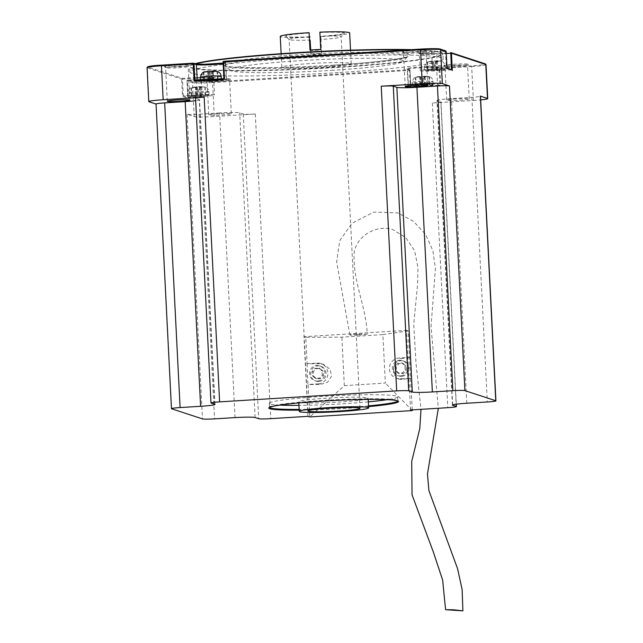 <?xml version="1.0" encoding="UTF-8"?>
<svg xmlns="http://www.w3.org/2000/svg" width="643" height="643" viewBox="0 0 643 643"><rect width="100%" height="100%" fill="white"/><g stroke="black" fill="none" stroke-linecap="round" stroke-linejoin="round"><path stroke-width="0.48" stroke-dasharray="3.21 2.41" d="M368.584 406.625A64.967 4.276 -2.9 0 1 299.188 410.146M269.489 407.397A64.276 4.236 -2.9 0 1 269.481 407.332A64.276 4.236 -2.9 0 1 269.602 407.051A64.276 4.236 -2.9 0 1 330.14 400.026A64.276 4.236 -2.9 0 1 396.908 400.163A64.276 4.236 -2.9 0 1 397.704 400.557A64.276 4.236 -2.9 0 1 397.856 400.83A64.276 4.236 -2.9 0 1 397.856 400.894M368.543 405.878A64.276 4.236 -2.9 0 1 299.148 409.398M279.85 405.098A64.276 4.236 -2.9 0 1 270.229 403.981A64.276 4.236 -2.9 0 1 269.272 403.314A64.276 4.236 -2.9 0 1 327.826 396.128A64.276 4.236 -2.9 0 1 396.699 396.152A64.276 4.236 -2.9 0 1 397.655 396.811A64.276 4.236 -2.9 0 1 387.311 399.657M368.343 401.867A64.276 4.236 -2.9 0 1 298.947 405.379M367.643 397.945A34.738 2.291 -2.9 0 1 368.166 398.306A34.738 2.291 -2.9 0 1 336.514 402.196A34.738 2.291 -2.9 0 1 299.284 402.18A34.738 2.291 -2.9 0 1 298.77 401.827A34.738 2.291 -2.9 0 1 330.414 397.937A34.738 2.291 -2.9 0 1 367.643 397.945M321.693 53.94A34.738 2.291 -2.9 0 1 310.939 54.494L310.818 53.916A26.058 1.72 -2.9 0 0 321.572 53.361L320.817 36.627A34.738 2.291 -2.9 0 0 349.655 32.906M350.7 63.36A34.738 2.291 -2.9 0 1 351.215 63.721A34.738 2.291 -2.9 0 1 319.563 67.611A34.738 2.291 -2.9 0 1 282.333 67.595A34.738 2.291 -2.9 0 1 281.819 67.234A34.738 2.291 -2.9 0 1 313.471 63.352A34.738 2.291 -2.9 0 1 350.7 63.36M310.063 37.181A34.738 2.291 -2.9 0 1 280.774 36.78A34.738 2.291 -2.9 0 1 280.26 36.426M310.939 54.494L310.714 49.969M309.99 50.009L310.111 50.588A26.058 1.72 -2.9 0 1 320.865 50.033L320.166 36.185A26.058 1.72 177.1 0 1 340.766 36.538A26.058 1.72 177.1 0 1 341.152 36.812A26.058 1.72 177.1 0 1 341.103 36.924L344.391 33.299A29.53 1.945 177.1 0 0 319.941 32.496L320.166 36.185M320.744 49.463L320.865 50.033M309.412 36.739A26.058 1.72 177.1 0 0 289.109 39.448A26.058 1.72 177.1 0 0 289.165 39.561A26.058 1.72 177.1 0 0 289.495 39.713A26.058 1.72 177.1 0 0 309.58 40.083M310.818 53.916L310.617 49.977M321.572 53.361L320.873 39.512A26.058 1.72 177.1 0 0 341.103 36.924M309.187 33.05A29.53 1.945 177.1 0 0 285.532 36.281A29.53 1.945 177.1 0 0 309.412 36.86M320.873 39.512L320.744 36.281A29.53 1.945 177.1 0 0 344.391 33.299M310.111 50.588L310.079 50.009M220.412 80.351A12.33 0.812 177.1 0 0 230.588 79.089A12.33 0.812 177.1 0 0 216.185 78.96A12.33 0.812 177.1 0 0 206.009 80.335A12.33 0.812 177.1 0 0 220.412 80.351M178.939 66.735A12.33 0.812 177.1 0 0 189.122 65.473A12.33 0.812 177.1 0 0 174.711 65.345A12.33 0.812 177.1 0 0 164.536 66.719A12.33 0.812 177.1 0 0 178.939 66.735M458.322 65.618A12.33 0.812 177.1 0 0 468.498 64.348A12.33 0.812 177.1 0 0 454.087 64.228A12.33 0.812 177.1 0 0 443.919 65.594A12.33 0.812 177.1 0 0 458.322 65.618M416.849 51.995A12.33 0.812 177.1 0 0 427.024 50.733A12.33 0.812 177.1 0 0 412.621 50.604A12.33 0.812 177.1 0 0 402.446 51.979A12.33 0.812 177.1 0 0 416.849 51.995M338.266 72.619A126.808 8.351 -2.9 0 1 189.87 71.895A126.808 8.351 -2.9 0 1 294.767 58.336A126.808 8.351 -2.9 0 1 443.164 59.068A126.808 8.351 -2.9 0 1 338.266 72.619M331.41 70.368A86.853 5.723 177.1 0 0 403.089 61.471A86.853 5.723 177.1 0 0 301.615 60.587A86.853 5.723 177.1 0 0 229.977 70.24A86.853 5.723 177.1 0 0 331.41 70.368M440.142 49.053A0.691 0.683 108.2 0 0 439.892 49.021L445.43 50.845A0.691 0.683 108.2 0 1 445.679 50.877M451.49 69.806L437.65 70.714A14.765 0.973 -2.9 0 1 420.369 70.626A14.765 0.973 -2.9 0 1 432.586 69.05L446.427 68.19L447.03 68.801L446.427 68.19L445.43 50.845L431.59 51.697A15.456 1.021 177.1 0 0 419.027 53.514A15.456 1.021 177.1 0 0 436.894 53.441L446.226 52.863L436.886 53.441L436.806 54.092L446.258 53.506M446.154 51.504L431.742 52.429A14.765 0.973 177.1 0 0 419.525 54.012A14.765 0.973 177.1 0 0 436.806 54.092L437.65 70.714M446.427 68.19L451.756 69.886M450.719 52.581L485.055 63.85A16.678 1.101 -2.9 0 1 471.504 65.811L439.716 67.78L439.876 68.512L436.653 67.724A14.765 0.973 177.1 0 0 420.835 67.716A14.765 0.973 177.1 0 0 407.381 69.372A14.765 0.973 177.1 0 0 407.606 69.524L409.454 70.392L409.294 69.661A0.691 0.683 108.2 0 1 409.551 69.693L409.551 69.693A0.691 0.683 108.2 0 1 410.017 70.312L410.861 86.934L408.442 86.138A14.765 0.973 -2.9 0 1 408.225 85.985A14.765 0.973 -2.9 0 1 421.679 84.337A14.765 0.973 -2.9 0 1 437.497 84.337L440.752 85.824L439.876 68.512L471.665 66.542L473.385 100.469L432.361 103.009A10.425 0.683 177.1 0 0 440.985 101.899A10.425 0.683 177.1 0 0 440.833 101.787L456.152 404.206M410.539 409.993L406.505 330.365L408.289 330.952L410.451 378.124L400.195 378.759A10.425 10.248 108.2 0 1 389.489 367.073A10.425 10.248 108.2 0 1 399.142 357.99L409.398 357.355M235.049 417.604L219.609 112.935A17.369 1.141 -2.9 0 1 239.678 112.855L243.255 114.028A10.425 0.683 177.1 0 0 255.303 113.98L214.28 116.52A17.369 1.141 177.1 0 1 194.21 116.6L187.057 114.253A10.425 0.683 177.1 0 0 199.105 114.205L214.537 418.874M307.989 416.342L303.954 336.715L406.505 330.365M412.292 409.88L410.451 378.124M400.501 375.914A7.82 7.692 108.2 0 1 392.471 367.145A7.82 7.692 108.2 0 1 402.542 360.699A7.82 7.692 108.2 0 1 400.501 375.914M307.089 363.785L307.901 384.474L318.156 383.839L320.182 384.506L327.665 382.151L331.595 375.978L330.092 369.291L323.558 364.436L319.129 363.737L307.089 363.785L305.746 337.302L341.875 337.157L382.89 334.617L385.35 383.083L344.326 385.631L309.781 416.929L308.142 384.554L320.182 384.506M306.848 363.705L317.103 363.07A10.425 10.248 108.2 0 1 327.801 374.756A10.425 10.248 108.2 0 1 318.156 383.839M317.562 381.05A7.82 7.692 108.2 0 1 309.54 372.281A7.82 7.692 108.2 0 1 319.611 365.835A7.82 7.692 108.2 0 1 317.562 381.05M322.014 370.874L318.968 368.118L314.869 368.367L312.112 371.485L312.321 375.641L315.375 378.397L319.475 378.148L322.231 375.03L322.014 370.874L323.212 371.268L320.158 368.503L316.059 368.76L313.31 371.879L313.519 376.034L316.565 378.791L320.664 378.534L323.421 375.424L323.212 371.268M395.043 366.349L395.252 370.505L398.306 373.261L402.405 373.012L405.162 369.894L404.945 365.738L401.899 362.982L397.8 363.231L395.043 366.349L396.241 366.743L396.45 370.898L399.496 373.655L403.595 373.398L406.352 370.28L406.143 366.124L403.089 363.367L398.99 363.625L396.241 366.743M409.631 357.428L401.168 358.649L395.943 361.752L393.267 368.343L394.424 374.909L399.094 379.153L402.221 379.426L410.684 378.205M408.289 330.952L382.89 334.617M412.324 410.58L385.35 383.083M303.954 336.715L305.746 337.302M357.082 334.143L360.056 335.124A8.689 0.555 -2.1 0 1 350.017 335.035A8.689 0.555 -2.1 0 1 349.888 334.947A8.689 0.555 -2.1 0 1 357.082 334.143L367.241 334.191C366.301 307.804 353.706 283.338 354.06 256.862C352.814 240.144 372.836 223.756 392.535 229.43L405.854 237.685L414.663 250.802L417.998 267.649L417.532 284.937L413.738 324.297L416.037 363.673L421.004 409.342M367.113 334.103L360.056 335.124M344.326 385.631L341.875 337.157M318.759 381.444A7.82 7.692 108.2 0 1 310.73 372.675A7.82 7.692 108.2 0 1 320.801 366.229A7.82 7.692 108.2 0 1 318.759 381.444M401.69 376.308A7.82 7.692 108.2 0 1 393.669 367.539A7.82 7.692 108.2 0 1 403.732 361.093A7.82 7.692 108.2 0 1 401.69 376.308M318.968 368.118L320.158 368.503M322.231 375.03L323.421 375.424M319.475 378.148L320.664 378.534M315.375 378.397L316.565 378.791M312.321 375.641L313.519 376.034M312.112 371.485L313.31 371.879M314.869 368.367L316.059 368.76M395.252 370.505L396.45 370.898M397.8 363.231L398.99 363.625M401.899 362.982L403.089 363.367M404.945 365.738L406.143 366.124M405.162 369.894L406.352 370.28M402.405 373.012L403.595 373.398M398.306 373.261L399.496 373.655M473.385 100.469A17.369 1.141 177.1 0 0 480.683 99.898M452.672 404.905L437.256 100.613L440.833 101.787M437.256 100.613A17.369 1.141 -2.9 0 1 436.999 100.437A17.369 1.141 -2.9 0 1 451.37 98.58L471.874 97.31A10.425 0.683 177.1 0 0 480.498 96.193M456.024 98.909A11.293 0.747 177.1 0 0 446.684 100.115A11.293 0.747 177.1 0 0 459.898 100.179A11.293 0.747 177.1 0 0 469.237 98.974A11.293 0.747 177.1 0 0 456.024 98.909M219.609 112.935L199.105 114.205M218.114 113.642A11.293 0.747 177.1 0 0 208.774 114.848A11.293 0.747 177.1 0 0 221.988 114.912A11.293 0.747 177.1 0 0 231.327 113.707A11.293 0.747 177.1 0 0 218.114 113.642M195.552 98.307A10.425 0.683 177.1 0 0 195.705 98.411L211.145 403.089M214.714 404.262L199.282 99.585L195.705 98.411M199.282 99.585A17.369 1.141 -2.9 0 1 199.539 99.769A17.369 1.141 -2.9 0 1 195.673 100.686M454.32 65.321A11.293 0.747 177.1 0 0 444.98 66.526A11.293 0.747 177.1 0 0 445.004 66.575A11.293 0.747 177.1 0 0 458.194 66.591A11.293 0.747 177.1 0 0 467.509 65.441A11.293 0.747 177.1 0 0 467.533 65.385A11.293 0.747 177.1 0 0 454.32 65.321M216.41 80.062A11.293 0.747 177.1 0 0 207.07 81.267A11.293 0.747 177.1 0 0 207.102 81.315A11.293 0.747 177.1 0 0 220.284 81.331A11.293 0.747 177.1 0 0 229.607 80.174A11.293 0.747 177.1 0 0 229.623 80.126A11.293 0.747 177.1 0 0 216.41 80.062M174.944 66.438A11.293 0.747 177.1 0 0 165.605 67.652A11.293 0.747 177.1 0 0 165.629 67.7A11.293 0.747 177.1 0 0 178.818 67.716A11.293 0.747 177.1 0 0 188.134 66.559A11.293 0.747 177.1 0 0 188.158 66.51A11.293 0.747 177.1 0 0 174.944 66.438M412.846 51.705A11.293 0.747 177.1 0 0 403.507 52.911A11.293 0.747 177.1 0 0 403.539 52.959A11.293 0.747 177.1 0 0 416.72 52.975A11.293 0.747 177.1 0 0 426.044 51.818A11.293 0.747 177.1 0 0 426.06 51.77A11.293 0.747 177.1 0 0 412.846 51.705M406.882 68.873A0.691 0.683 108.2 0 1 407.132 68.905L409.551 69.693A0.691 0.691 0 0 1 410.025 70.32L410.869 86.95L439.908 85.133L439.073 68.512A0.691 0.683 108.2 0 1 439.716 67.78L437.304 66.985A15.456 1.021 177.1 0 0 419.445 67.057A15.456 1.021 177.1 0 0 406.882 68.873L409.294 69.661L212.407 81.862A16.678 1.101 -2.9 0 1 193.141 81.934L187.595 80.118L201.444 79.258A15.456 1.021 177.1 0 0 213.998 77.449A15.456 1.021 177.1 0 0 196.139 77.522L196.292 78.253L182.451 79.105L183.295 95.727L182.524 96.418L181.647 79.113A0.691 0.683 108.2 0 1 182.299 78.374L182.451 79.105L181.647 79.113L147.327 67.837L149.047 101.771M223.732 61.294A0.691 0.683 -71.8 0 0 223.716 61.294L226.143 62.09A0.691 0.683 -71.8 0 0 225.5 62.821L223.089 62.033A0.691 0.683 -71.8 0 1 223.081 62.017M223.917 78.647L226.344 79.443A14.765 0.973 -2.9 0 1 226.561 79.595A14.765 0.973 -2.9 0 1 213.106 81.243A14.765 0.973 -2.9 0 1 197.288 81.243L194.869 80.447M221.208 79.66A10.425 0.683 -2.9 0 1 221.361 79.764A10.425 0.683 -2.9 0 1 211.869 80.93A10.425 0.683 -2.9 0 1 200.696 80.93A10.425 0.683 -2.9 0 1 200.544 80.817A10.425 0.683 -2.9 0 1 210.036 79.652A10.425 0.683 -2.9 0 1 221.208 79.66M202.199 96.53L188.359 97.39L187.828 98.162L186.944 80.841L201.355 79.917A14.765 0.973 177.1 0 0 213.572 78.333A14.765 0.973 177.1 0 0 196.292 78.253L197.136 94.867A14.765 0.973 -2.9 0 1 214.416 94.955A14.765 0.973 -2.9 0 1 202.199 96.53L201.436 79.258C212.584 78.559 214.682 77.65 213.797 77.835L214.416 94.955M193.141 81.934A0.691 0.683 -71.8 0 0 192.49 82.674L186.952 80.849A0.691 0.683 -71.8 0 1 187.595 80.118L188.359 97.39L183.295 95.727L197.136 94.867M208.895 95.092A10.425 0.683 -2.9 0 1 209.047 95.196A10.425 0.683 -2.9 0 1 199.555 96.362A10.425 0.683 -2.9 0 1 188.383 96.362A10.425 0.683 -2.9 0 1 188.23 96.249A10.425 0.683 -2.9 0 1 197.722 95.084A10.425 0.683 -2.9 0 1 208.895 95.092M433.028 84.667A10.425 0.683 -2.9 0 1 433.181 84.78A10.425 0.683 -2.9 0 1 423.689 85.945A10.425 0.683 -2.9 0 1 412.517 85.937A10.425 0.683 -2.9 0 1 412.364 85.832A10.425 0.683 -2.9 0 1 421.856 84.667A10.425 0.683 -2.9 0 1 433.028 84.667M445.012 69.275A10.425 0.683 -2.9 0 1 445.165 69.38A10.425 0.683 -2.9 0 1 435.673 70.545A10.425 0.683 -2.9 0 1 424.501 70.545A10.425 0.683 -2.9 0 1 424.348 70.433A10.425 0.683 -2.9 0 1 433.84 69.267A10.425 0.683 -2.9 0 1 445.012 69.275M197.956 96.217L205.607 95.389L198.992 95.22L191.341 96.04L197.956 96.217L197.53 87.858L200.946 87.625L200.037 87.054L205.181 87.046L195.528 86.909L190.923 87.842L196.621 87.263L197.53 87.858M210.39 80.777L218.041 79.957L211.426 79.78L203.775 80.608L210.39 80.777L209.964 72.434L213.38 72.217L212.471 71.614L217.35 71.51M434.049 70.376L441.701 69.557L435.078 69.388L427.426 70.208L434.049 70.376L433.615 61.921L437.039 61.696L436.131 61.222L441.275 61.198L435.086 60.876L431.26 61.591L431.678 61.093L427.016 62.033L432.715 61.431L433.615 61.921M422.258 85.816L429.91 84.997L423.295 84.82L415.643 85.648L422.258 85.816L421.84 77.634L425.256 77.409L424.34 76.654L429.492 76.726L427.82 76.276L419.75 76.485L415.217 77.361L420.924 76.871L421.84 77.634M201.444 79.258L187.595 80.118A0.691 0.691 0 0 0 186.944 80.841L187.828 98.162L182.524 96.418M410.861 86.934L410.33 87.705L440.752 85.824M191.935 96.241L191.518 87.987M197.063 95.92L196.621 87.263M208.461 71.63L203.357 72.354L209.055 71.831L209.964 72.434M211.877 71.421L214.947 71.228L211.877 71.421L212.319 80.078M204.37 80.801L203.944 72.514M209.497 80.488L209.055 71.831M213.806 80.568L213.38 72.217M212.913 80.271L212.471 71.614M218.041 79.957L217.615 71.654M217.447 79.756L217.029 71.494M215.678 71.236L214.947 71.228M211.426 79.78L211.008 71.582M208.002 79.997L207.593 71.799M203.775 80.608L203.357 72.354M208.895 80.287L208.461 71.678M435.022 60.868L439.209 60.836L435.086 60.876L434.676 61.35L435.078 69.388M441.074 61.101L441.106 69.364M435.978 69.677L435.536 61.021M431.662 69.597L431.26 61.591L431.678 61.093L429.323 61.407M431.606 61.077L427.402 62.017M432.554 69.886L432.12 61.238M427.426 70.208L427.016 62.033L424.171 66.976A10.425 0.683 -2.9 0 1 432.594 65.867A10.425 0.683 -2.9 0 1 444.835 65.811A10.425 0.683 -2.9 0 1 444.988 65.916A10.425 0.683 -2.9 0 1 436.163 67.041A10.425 0.683 -2.9 0 1 424.324 67.081A10.425 0.683 -2.9 0 1 424.171 66.976L424.348 70.433M428.029 70.4L427.603 62.114M433.149 70.087L432.715 61.431M437.465 70.167L437.039 61.696M441.701 69.557L441.275 61.198M436.573 69.87L436.131 61.222M426.976 76.26L422.869 76.461L423.295 84.82M429.315 84.796L428.889 76.485M424.187 85.117L423.745 76.461M419.871 85.037L419.75 76.485L417.17 76.871M420.763 85.326L420.329 76.67M415.643 85.648L415.217 77.361M416.238 85.84L415.82 77.602M421.366 85.519L420.924 76.871M425.674 85.607L425.256 77.409M429.91 84.997L429.492 76.726M424.782 85.31L424.34 76.654M198.896 86.676L203.309 86.66L198.574 87.03L198.992 95.22M204.924 86.909L205.013 95.196M199.885 95.51L199.443 86.861M195.568 95.429L195.528 86.909L193.117 87.247M196.469 95.727L196.027 87.07M191.341 96.04L190.923 87.842M205.607 95.389L205.181 87.046M200.479 95.711L200.037 87.054M201.372 96L200.946 87.625M407.823 49.889A126.808 8.351 -2.9 0 1 442.593 53.337A126.808 8.351 -2.9 0 1 442.898 53.867A126.808 8.351 -2.9 0 1 338.001 67.427A126.808 8.351 -2.9 0 1 189.605 66.703A126.808 8.351 -2.9 0 1 189.854 66.141A126.808 8.351 -2.9 0 1 195.512 63.85M411.536 49.664A126.462 8.327 -2.9 0 1 442.231 53.007A126.462 8.327 -2.9 0 1 337.921 67.065A126.462 8.327 -2.9 0 1 190.183 65.771A126.462 8.327 -2.9 0 1 195.054 63.705M193.294 63.183L195.721 63.97A15.456 1.021 177.1 0 0 196.107 64.059M223.161 63.657A14.765 0.973 177.1 0 0 225.717 62.974L225.942 62.475L223.129 63.038A15.456 1.021 177.1 0 0 226.143 62.09M196.139 77.522L182.299 78.374L147.978 67.105A0.691 0.683 -71.8 0 0 147.327 67.837A17.369 1.141 -2.9 0 1 147.07 67.66M431.59 51.697L432.586 69.05M486.028 64.686A17.369 1.141 -2.9 0 1 471.665 66.542L471.504 65.811M432.361 103.009L447.793 407.686M212.407 81.862L212.56 82.593L409.454 70.392L410.33 87.705M194.21 116.6L192.49 82.674A17.369 1.141 -2.9 0 0 212.56 82.593L214.28 116.52M255.303 113.98L270.735 418.649M399.142 357.99L401.168 358.649M400.195 378.759L402.221 379.426M317.103 363.07L319.129 363.737M156.193 104.118L171.633 408.787M187.057 114.253L202.497 418.923M226.561 79.595L225.717 62.974A14.765 0.973 177.1 0 0 225.5 62.821L226.344 79.443M197.24 80.303L197.288 81.243M408.225 85.985L407.132 68.905A0.691 0.683 108.2 0 1 407.606 69.524L408.442 86.138M437.304 66.985A0.691 0.683 -71.8 0 0 436.653 67.724L437.497 84.337M208.718 91.627A10.425 0.683 -2.9 0 1 208.871 91.732A10.425 0.683 -2.9 0 1 199.989 92.865A10.425 0.683 -2.9 0 1 188.206 92.897A10.425 0.683 -2.9 0 1 188.053 92.785A10.425 0.683 -2.9 0 1 196.412 91.692A10.425 0.683 -2.9 0 1 208.718 91.627M197.2 87.456L193.543 87.456M209.634 72.016L205.881 72.024M215.678 71.421L213.05 71.807M205.422 71.823L207.946 71.469M433.35 61.64L429.524 61.632M439.515 61.013L436.782 61.431M421.43 77.031L417.91 77.056M427.418 76.461L424.854 76.822M203.365 86.845L200.632 87.247M221.184 76.3A10.425 0.683 -2.9 0 1 212.536 77.417A10.425 0.683 -2.9 0 1 200.52 77.465A10.425 0.683 -2.9 0 1 200.367 77.353M420.739 81.259A10.425 0.683 -2.9 0 1 432.852 81.211A10.425 0.683 -2.9 0 1 433.004 81.315A10.425 0.683 -2.9 0 1 424.308 82.433A10.425 0.683 -2.9 0 1 412.34 82.481A10.425 0.683 -2.9 0 1 412.187 82.368A10.425 0.683 -2.9 0 1 420.739 81.259M255.118 417.524L239.678 112.855M243.255 114.028L258.695 418.697M466.802 403.249L451.37 98.58M471.874 97.31L487.306 401.979M332.335 65.224A93.854 6.181 177.1 0 0 408.578 54.221A93.854 6.181 177.1 0 0 300.136 54.655A93.854 6.181 177.1 0 0 223.893 65.658A93.854 6.181 177.1 0 0 332.335 65.224M331.965 66.1A91.394 6.02 177.1 0 0 407.389 56.737A91.394 6.02 177.1 0 0 300.611 55.804A91.394 6.02 177.1 0 0 225.227 65.964A91.394 6.02 177.1 0 0 331.965 66.1M397.704 400.557L398.435 401.216M269.602 407.051L268.943 407.775M269.272 403.314L269.481 407.332M397.655 396.811L397.856 400.83M351.215 63.721L350.523 50.186M368.214 399.407L368.166 398.306M359.976 408.305L341.152 36.812M289.165 39.561L285.532 36.281M307.925 410.941L289.109 39.448M281.819 67.234L281.136 53.699M298.826 402.92L298.77 401.827M420.369 70.626L419.252 53.538L436.886 53.441M396.418 378.277L399.094 379.153M320.881 363.552L323.558 364.436M349.888 334.947L336.651 262.031L339.689 240.795L351.914 223.306L373.687 212.094L397.953 212.929L413.505 221.353L425.594 234.382L432.868 250.601L435.415 268.332L431.027 326.596L438.349 408.273M314.732 380.688L315.922 381.082M319.611 365.835L320.801 366.229M397.663 375.552L398.861 375.946M402.542 360.699L403.732 361.093M440.985 101.899L456.297 404.19M446.684 100.115L444.98 66.526M445.004 66.575L443.919 65.594M467.509 65.441L468.498 64.348M469.237 98.974L467.533 65.385M208.774 114.848L207.07 81.267M207.102 81.315L206.009 80.335M229.607 80.174L230.588 79.089M231.327 113.707L229.623 80.126M167.301 101.232L165.605 67.652M165.629 67.7L164.536 66.719M188.134 66.559L189.122 65.473M189.854 100.091L188.158 66.51M405.211 86.492L403.507 52.911M403.539 52.959L402.446 51.979M426.044 51.818L427.024 50.733M427.764 85.35L426.06 51.77M214.979 404.439L199.539 99.769M209.047 95.196L208.871 91.732C208.533 89.297 207.319 87.713 205.213 86.99L204.884 86.893M200.544 80.817L200.503 80.102M221.361 79.764L221.313 78.808M445.165 69.38L444.988 65.916C444.667 63.496 443.445 61.913 441.331 61.173L441.034 61.085M423.126 76.26L427.796 76.268M433.181 84.78L433.004 81.315C432.667 78.872 431.453 77.297 429.347 76.573L429.138 76.509M412.364 85.832L412.187 82.368C414.116 75.279 416.857 77.248 419.654 76.477M188.23 96.249L188.053 92.785C188.865 89.417 190.039 87.673 191.582 87.552L195.432 86.901M452.431 405.106L436.999 100.437M189.87 71.895L189.605 66.703M443.164 59.068L442.898 53.867M229.977 70.24L224.897 65.723C227.204 68.134 282.197 68.64 332.294 65.224C371.67 63.014 405.958 58.36 407.686 56.463L403.089 61.471"/><path stroke-width="0.96" d="M456.297 404.19L456.417 406.569A10.425 0.683 177.1 0 1 447.793 407.686L410.539 409.993L412.324 410.58L309.781 416.929L307.989 416.342L270.735 418.649A10.425 0.683 177.1 0 1 258.695 418.697L255.118 417.524A17.369 1.141 -2.9 0 0 235.049 417.604L214.537 418.874A10.425 0.683 177.1 0 1 202.497 418.923L171.633 408.787A10.425 0.683 177.1 0 1 171.472 408.683A10.425 0.683 177.1 0 1 180.096 407.566L200.608 406.296L185.168 101.626A17.369 1.141 -2.9 0 0 195.673 100.686M147.978 67.105A16.678 1.101 -2.9 0 1 161.506 65.152C151.523 65.65 146.708 66.486 147.07 67.66A17.369 1.141 -2.9 0 1 161.441 65.803L163.153 99.729L204.177 97.189L219.609 401.867A10.425 0.683 177.1 0 0 210.984 402.976A10.425 0.683 177.1 0 0 211.145 403.089L214.714 404.262A17.369 1.141 -2.9 0 1 214.979 404.439A17.369 1.141 -2.9 0 1 200.608 406.296M219.609 401.867L396.675 390.896A10.425 0.683 177.1 0 1 408.715 390.848L412.292 392.021L396.86 87.352A17.369 1.141 -2.9 0 0 416.929 87.271L437.433 86.001L452.873 390.671L432.361 391.941A17.369 1.141 -2.9 0 1 412.292 392.021M439.892 49.021A16.678 1.101 -2.9 0 0 420.618 49.101L223.732 61.294A0.691 0.683 -71.8 0 0 223.081 62.017L223.724 61.294L420.61 49.101C430.923 48.522 437.433 48.506 440.142 49.053A0.691 0.683 108.2 0 1 440.608 49.672L442.328 83.598L449.481 85.953L464.913 390.623A10.425 0.683 177.1 0 0 452.873 390.671M464.913 390.623L495.777 400.758A10.425 0.683 177.1 0 1 495.93 400.862A10.425 0.683 177.1 0 1 487.306 401.979L466.802 403.249A17.369 1.141 -2.9 0 0 452.431 405.106A17.369 1.141 -2.9 0 0 452.688 405.291L456.265 406.464A10.425 0.683 177.1 0 1 456.417 406.569M299.188 410.146A64.967 4.276 -2.9 0 1 269.779 408.731A64.967 4.276 -2.9 0 1 268.943 407.775A64.967 4.276 -2.9 0 1 330.14 400.677A64.967 4.276 -2.9 0 1 397.623 400.814A64.967 4.276 -2.9 0 1 398.435 401.216A64.967 4.276 -2.9 0 1 368.584 406.625M397.856 400.894A64.276 4.236 -2.9 0 1 368.543 405.878M299.148 409.398A64.276 4.236 -2.9 0 1 270.43 408A64.276 4.236 -2.9 0 1 269.489 407.397M387.311 399.657A64.276 4.236 -2.9 0 1 368.343 401.867M298.947 405.379A64.276 4.236 -2.9 0 1 279.85 405.098M281.136 53.699L280.26 36.426A34.738 2.291 -2.9 0 1 309.106 32.705L309.99 50.009A34.738 2.291 -2.9 0 1 320.744 49.463L319.868 32.15A34.738 2.291 -2.9 0 1 349.133 32.552A34.738 2.291 -2.9 0 1 349.655 32.906L350.523 50.186M310.714 49.969L310.119 40.067A26.058 1.72 177.1 0 1 309.58 40.083M368.134 407.501A34.738 2.291 -2.9 0 1 368.648 407.863A34.738 2.291 -2.9 0 1 336.996 411.753A34.738 2.291 -2.9 0 1 299.767 411.737A34.738 2.291 -2.9 0 1 299.252 411.375A34.738 2.291 -2.9 0 1 330.904 407.493A34.738 2.291 -2.9 0 1 368.134 407.501M310.617 49.977L310.119 40.067M308.31 411.207A26.058 1.72 177.1 0 0 336.233 411.215A26.058 1.72 177.1 0 0 359.976 408.305A26.058 1.72 177.1 0 0 359.582 408.032A26.058 1.72 177.1 0 0 331.659 408.024A26.058 1.72 177.1 0 0 307.925 410.941A26.058 1.72 177.1 0 0 308.31 411.207M309.412 36.86A29.53 1.945 177.1 0 0 309.99 36.836M310.079 50.009L309.106 32.705M440.142 49.053L445.679 50.877A0.691 0.683 108.2 0 1 446.154 51.488L446.154 51.504M495.93 400.862L480.498 96.193A10.425 0.683 177.1 0 0 480.345 96.088L487.49 98.435A17.369 1.141 177.1 0 1 487.748 98.612A17.369 1.141 177.1 0 1 480.683 99.898M451.49 69.854L446.427 68.19L447.03 68.801L446.154 51.488A0.691 0.691 0 0 0 445.679 50.877M446.258 53.506L451.45 53.232A0.691 0.683 -71.8 0 0 450.735 52.581L451.49 69.806M452.326 70.545L451.45 53.232L485.77 64.501A0.691 0.683 108.2 0 0 485.304 63.882L450.984 52.613A0.691 0.691 0 0 0 450.727 52.581L450.719 52.581M412.292 409.88L412.324 410.58M445.712 609.701L462.904 610.85L453.508 609.797L445.712 609.701M442.328 83.598A17.369 1.141 177.1 0 0 422.258 83.678L381.235 86.226L396.675 390.896M449.481 85.953A10.425 0.683 177.1 0 0 437.433 86.001M381.235 86.226A10.425 0.683 177.1 0 1 393.283 86.178L396.86 87.352M414.55 85.286A11.293 0.747 177.1 0 0 405.211 86.492A11.293 0.747 177.1 0 0 418.424 86.556A11.293 0.747 177.1 0 0 427.764 85.35A11.293 0.747 177.1 0 0 414.55 85.286M163.153 99.729A17.369 1.141 177.1 0 0 148.79 101.586A17.369 1.141 177.1 0 0 149.047 101.771L156.04 104.07M204.177 97.189A10.425 0.683 177.1 0 0 195.552 98.307L210.984 402.976M171.472 408.683L156.04 104.013A10.425 0.683 177.1 0 1 164.664 102.896L185.168 101.626M176.64 100.027A11.293 0.747 177.1 0 0 167.301 101.232A11.293 0.747 177.1 0 0 180.514 101.297A11.293 0.747 177.1 0 0 189.854 100.091A11.293 0.747 177.1 0 0 176.64 100.027M161.514 65.152L193.302 63.183L193.23 63.834L194.033 63.834A0.691 0.683 -71.8 0 0 193.31 63.183L161.514 65.152L161.441 65.803L193.23 63.834L194.106 81.147L194.869 80.447L194.033 63.834L196.445 64.621A14.765 0.973 177.1 0 0 207.858 64.83A14.765 0.973 177.1 0 0 223.161 63.657M223.724 61.294A0.691 0.691 0 0 0 223.073 62.025L223.917 78.655L224.528 79.258L194.106 81.147M211.008 71.582L208.461 71.678M200.503 80.102L200.367 77.353A10.425 0.683 -2.9 0 1 208.959 76.244A10.425 0.683 -2.9 0 1 221.031 76.195A10.425 0.683 -2.9 0 1 221.184 76.3C220.846 73.865 219.633 72.281 217.527 71.558L214.947 71.228M195.512 63.85A126.808 8.351 -2.9 0 1 294.502 53.144A126.808 8.351 -2.9 0 1 407.823 49.889M195.054 63.705A126.462 8.327 -2.9 0 1 294.542 52.814A126.462 8.327 -2.9 0 1 411.536 49.664M196.107 64.059A15.456 1.021 177.1 0 0 208.027 64.179A15.456 1.021 177.1 0 0 223.129 63.038L205.013 64.268L195.978 64.003A0.691 0.683 108.2 0 1 196.445 64.621L197.24 80.303M420.61 49.101L420.538 49.752A17.369 1.141 -2.9 0 1 440.608 49.672L446.154 51.488L447.03 68.697M485.304 63.882L486.028 64.686A17.369 1.141 -2.9 0 0 485.77 64.501L487.49 98.435M480.345 96.088L495.777 400.758M456.152 404.206L456.265 406.464M224.528 79.258L223.651 61.953L420.538 49.752L422.258 83.678M393.283 86.178L408.715 390.848M432.361 391.941L416.929 87.271M164.664 102.896L180.096 407.566M223.917 78.647L194.869 80.447L223.917 78.647L223.073 62.025M368.648 407.863L368.214 399.407M299.252 411.375L298.826 402.92M438.349 408.273L427.474 473.963L428.897 490.553L457.591 568.75L462.124 589.551L462.904 610.85M421.004 409.342L419.791 428.64L411.713 461.401L412.042 494.805L433.326 551.959L442.657 580.115L445.583 609.628M195.978 64.003L193.567 63.215A0.691 0.691 0 0 0 193.302 63.183M451.756 69.886L447.014 68.335M211.33 71.244L215.654 71.228M200.367 77.353C202.296 70.264 205.029 72.233 207.85 71.461M221.313 78.808L221.184 76.3M147.07 67.66L148.79 101.586M486.028 64.686L487.748 98.612"/></g></svg>
